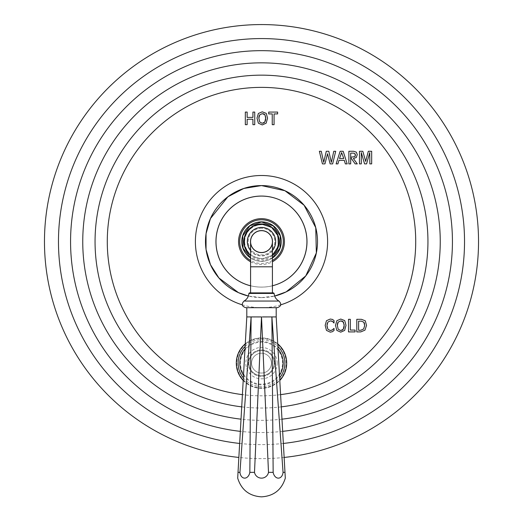 <?xml version="1.0" encoding="UTF-8"?>
<svg xmlns="http://www.w3.org/2000/svg" width="523" height="523" viewBox="0 0 523 523"><rect width="100%" height="100%" fill="white"/><g stroke="black" fill="none" stroke-linecap="round" stroke-linejoin="round"><path stroke-width="0.39" stroke-dasharray="2.62 1.96" d="M284.139 457.442A217.032 217.032 0 0 1 238.861 457.442M282.505 363.132A21.005 21.005 0 0 0 261.5 342.127A21.005 21.005 0 0 0 240.495 363.132A21.005 21.005 0 0 0 261.5 384.137A21.005 21.005 0 0 0 282.505 363.132M280.759 304.817A66.088 66.088 0 0 1 242.241 304.817M245.326 124.683L247.15 124.683L247.15 119.244L252.916 119.244L252.916 124.683L254.74 124.683L254.74 112.079L252.916 112.079L252.916 117.4L247.15 117.4L247.15 112.079L245.326 112.079L245.326 124.683M262.271 124.938L266.174 123.167L267.547 118.126L266.253 113.373L262.271 111.824L258.375 113.465L257.009 118.126L258.375 123.173L262.271 124.938M263.605 123.042L262.271 123.304L259.722 122.003L258.833 118.296M259.722 114.87L262.271 113.668M265.697 117.433L265.717 117.865M265.723 118.296L265.684 119.205M265.606 119.878L265.455 120.578M265.279 121.114L264.821 122.003M272.248 124.683L274.072 124.683L274.072 113.922L277.628 113.922L277.628 112.079L268.685 112.079L268.685 113.922L272.248 113.922L272.248 124.683M322.43 163.889L324.953 163.889L327.529 153.775L330.124 163.889L332.648 163.889L335.694 151.284L333.779 151.284L331.36 162.339L328.797 151.284L326.274 151.284L323.717 162.339L321.279 151.284L319.37 151.284L322.43 163.889M336.132 163.889L337.93 163.889L338.963 160.345L344.311 160.345L345.357 163.889L347.194 163.889L343.193 151.284L340.133 151.284L336.132 163.889M343.761 158.508L339.525 158.508L341.624 152.598L343.761 158.508M348.861 163.889L350.685 163.889L350.685 157.547L355.163 163.889L357.274 163.889L353.385 158.495L356.281 157.528L357.274 154.605L356.326 152.147L353.64 151.284L348.861 151.284L348.861 163.889M355.287 155.985L354.836 156.658L352.822 157.188L350.685 157.188L350.685 153.121L353.79 153.141M361.295 163.889L361.295 152.559L364.57 163.889L366.577 163.889L369.754 152.559L369.846 163.889L371.67 163.889L371.67 151.284L368.316 151.284L365.669 161.404L362.818 151.284L359.471 151.284L359.471 163.889L361.295 163.889M333.785 322.645L334.034 320.566L332.465 319.429L330.261 319.05L326.483 320.697L325.162 325.352L326.483 330.399L330.261 332.164L332.393 331.713L334.034 330.464L334.034 328.385M332.138 321.259L332.883 321.697M327.241 323.43L327.862 322.096L330.85 320.919M331.307 320.991L331.739 321.102M327.019 326.378L326.986 325.528M330.353 330.529L327.862 329.235M340.748 332.164L344.65 330.399L346.017 325.352L344.729 320.599L340.748 319.05L336.851 320.691L335.478 325.352L336.851 330.399L340.748 332.164M342.075 330.268L340.748 330.529L338.198 329.235L337.302 325.528M338.198 322.096L340.748 320.893M344.167 324.665L344.193 325.097M344.193 325.528L344.16 326.437M344.082 327.104L343.931 327.81M343.755 328.346L343.297 329.229M348.501 331.909L355.071 331.909L355.071 330.065L350.325 330.065L350.325 319.305L348.501 319.305L348.501 331.909M356.797 331.909L360.752 331.909L364.969 330.144L366.531 325.358L365.27 320.795L361.354 319.305L356.797 319.305L356.797 331.909M364.688 324.861L363.635 328.993L360.752 330.275L358.621 330.275L358.621 321.148L361.413 321.148L363.871 322.266M364.4 323.299L364.524 323.757M364.609 324.188L364.662 324.554M274.719 363.132A13.219 13.219 0 0 0 261.5 349.913A13.219 13.219 0 0 0 248.281 363.132A13.219 13.219 0 0 0 261.5 376.351A13.219 13.219 0 0 0 274.719 363.132A13.219 13.219 0 0 0 261.5 349.913A13.219 13.219 0 0 0 248.281 363.132A13.219 13.219 0 0 0 261.5 376.351A13.219 13.219 0 0 0 274.719 363.132M261.5 373.043A9.911 9.911 0 0 0 271.411 363.132A9.911 9.911 0 0 0 261.5 353.221A9.911 9.911 0 0 0 251.589 363.132A9.911 9.911 0 0 0 261.5 373.043A9.911 9.911 0 0 0 271.411 363.132A9.911 9.911 0 0 0 261.5 353.221A9.911 9.911 0 0 0 251.589 363.132A9.911 9.911 0 0 0 261.5 373.043M248.896 363.132A12.604 12.604 0 0 0 261.5 375.736A12.604 12.604 0 0 0 274.104 363.132A12.604 12.604 0 0 0 261.5 350.528A12.604 12.604 0 0 0 248.896 363.132M236.298 363.132A25.202 25.202 0 0 1 261.5 337.93A25.202 25.202 0 0 1 286.702 363.132A25.202 25.202 0 0 1 261.5 388.334A25.202 25.202 0 0 1 236.298 363.132M243.208 380.469A25.202 25.202 0 0 0 279.792 380.469M245.28 343.846A25.202 25.202 0 0 1 277.72 343.846M261.5 297.607A56.007 56.007 0 0 1 248.353 296.038L261.5 297.607A56.007 56.007 0 0 0 274.647 296.038L261.5 297.607M261.5 287.101A45.508 45.508 0 0 1 215.992 241.593A45.508 45.508 0 0 1 261.5 196.092A45.508 45.508 0 0 1 307.008 241.593A45.508 45.508 0 0 1 250.576 285.774A45.534 45.534 0 0 0 272.424 285.8A45.508 45.508 0 0 1 261.5 287.101M250.576 261.762A22.934 22.934 0 0 0 272.424 261.762M272.424 260.48A21.816 21.816 0 0 1 250.576 260.48M250.301 241.593A11.199 11.199 0 0 0 261.5 252.799A11.199 11.199 0 0 0 272.699 241.593A11.199 11.199 0 0 0 261.5 230.395A11.199 11.199 0 0 0 250.301 241.593A11.199 11.199 0 0 0 261.5 252.799A11.199 11.199 0 0 0 272.699 241.593A11.199 11.199 0 0 0 261.5 230.395A11.199 11.199 0 0 0 250.301 241.593M261.5 221.857A19.743 19.743 0 0 1 281.243 241.593A19.743 19.743 0 0 1 261.5 261.337A19.743 19.743 0 0 1 241.757 241.593A19.743 19.743 0 0 1 261.5 221.857M250.576 258.042A19.743 19.743 0 0 0 272.424 258.042M261.5 224.766A16.828 16.828 0 0 0 244.672 241.593A16.828 16.828 0 0 0 261.5 258.427A16.828 16.828 0 0 0 278.328 241.593A16.828 16.828 0 0 0 261.5 224.766M261.5 228.296A13.304 13.304 0 0 0 248.196 241.593A13.304 13.304 0 0 0 261.5 254.897A13.304 13.304 0 0 0 274.804 241.593A13.304 13.304 0 0 0 261.5 228.296A13.304 13.304 0 0 1 274.804 241.593A13.304 13.304 0 0 1 261.5 254.897A13.304 13.304 0 0 1 248.196 241.593A13.304 13.304 0 0 1 261.5 228.296M272.424 241.593A10.924 10.924 0 0 1 261.5 252.517A10.924 10.924 0 0 1 250.576 241.593M273.555 292.9L249.445 292.9M261.5 292.9L272.424 292.9L261.5 292.9M277.295 307.687L245.705 307.687M246.797 316.925L251.105 316.925L249.844 472.347L254.498 472.347A7.126 7.113 180 0 0 268.502 472.347L261.5 316.925L259.421 316.938M252.432 316.938L254.067 316.938M255.486 316.925L257.309 316.938M262.363 316.931L264.213 316.945M266.704 316.925L268.299 316.931M268.364 316.931L269.678 316.945M269.711 316.945L276.203 316.925L285.31 478.14M268.502 472.347L273.156 472.347L271.895 316.925L283.054 472.347L284.983 472.347M254.498 472.347L261.5 316.925M251.105 316.925L239.946 472.347A7.126 5.027 94.6 0 0 244.666 478.14A7.126 5.027 94.6 0 0 249.844 472.347M239.946 472.347L238.017 472.347L237.69 478.14M273.156 472.347A7.126 5.027 -94.6 0 0 278.334 478.14A7.126 5.027 -94.6 0 0 283.054 472.347M283.348 443.445A203.029 203.029 0 0 1 239.652 443.445M282.668 431.351A190.934 190.934 0 0 1 240.332 431.351M281.975 419.171A178.748 178.748 0 0 1 241.025 419.171M281.282 406.861A166.445 166.445 0 0 1 241.718 406.861M280.59 394.63A154.22 154.22 0 0 1 242.411 394.63M277.183 363.132A15.683 15.683 0 0 0 261.5 347.449A15.683 15.683 0 0 0 245.817 363.132A15.683 15.683 0 0 0 261.5 378.815A15.683 15.683 0 0 0 277.183 363.132M274.045 363.132A12.545 12.545 0 0 0 261.5 350.587A12.545 12.545 0 0 0 248.955 363.132A12.545 12.545 0 0 0 261.5 375.677A12.545 12.545 0 0 0 274.045 363.132M236.808 363.132A24.692 24.692 0 0 0 261.5 387.824A24.692 24.692 0 0 0 286.192 363.132A24.692 24.692 0 0 0 261.5 338.44A24.692 24.692 0 0 0 236.808 363.132M245.274 343.905A25.156 25.156 0 0 1 277.726 343.905M243.215 380.411A25.156 25.156 0 0 0 279.785 380.411M243.352 377.9A23.391 23.391 0 0 0 279.648 377.9M245.13 346.416A23.391 23.391 0 0 1 277.87 346.416M244.986 349.057A21.705 21.705 0 0 1 278.014 349.057M243.502 375.259A21.705 21.705 0 0 0 279.498 375.259M272.424 255.472A17.658 17.658 0 0 1 250.576 255.472M261.5 227.244A14.35 14.35 0 0 0 247.15 241.593A14.35 14.35 0 0 0 261.5 255.95A14.35 14.35 0 0 0 275.85 241.593A14.35 14.35 0 0 0 261.5 227.244M272.424 250.582A14.141 14.141 0 0 1 250.576 250.582M272.424 266.802L250.576 266.802M274.117 293.429L248.883 293.429M244.032 301.052L278.968 301.052M272.424 257.872L261.5 261.199L250.576 257.872M272.424 255.27L261.5 259.101L250.576 255.27"/><path stroke-width="0.78" d="M238.861 457.442A217.032 217.032 0 0 1 44.468 241.593A217.032 217.032 0 0 1 261.5 24.568A217.032 217.032 0 0 1 478.532 241.593A217.032 217.032 0 0 1 284.139 457.442M247.15 124.683L245.326 124.683L245.326 112.079L247.15 112.079L247.15 117.4L252.916 117.4L252.916 112.079L254.74 112.079L254.74 124.683L252.916 124.683L252.916 119.244L247.15 119.244L247.15 124.683M262.271 124.938L266.174 123.167L267.547 118.126L266.253 113.373L262.271 111.824L258.375 113.465L257.009 118.126L258.375 123.173L262.271 124.938M274.072 124.683L272.248 124.683L272.248 113.922L268.685 113.922L268.685 112.079L277.628 112.079L277.628 113.922L274.072 113.922L274.072 124.683M324.953 163.889L322.43 163.889L319.37 151.284L321.279 151.284L323.717 162.339L326.274 151.284L328.797 151.284L331.36 162.339L333.779 151.284L335.694 151.284L332.648 163.889L330.124 163.889L327.529 153.775L324.953 163.889M337.93 163.889L336.132 163.889L340.133 151.284L343.193 151.284L347.194 163.889L345.357 163.889L344.311 160.345L338.963 160.345L337.93 163.889M350.685 163.889L348.861 163.889L348.861 151.284L353.64 151.284L356.326 152.147L357.274 154.605L356.281 157.528L353.385 158.495L357.274 163.889L355.163 163.889L350.685 157.547L350.685 163.889M361.295 163.889L361.295 152.559L364.57 163.889L366.577 163.889L369.754 152.559L369.846 163.889L371.67 163.889L371.67 151.284L368.316 151.284L365.669 161.404L362.818 151.284L359.471 151.284L359.471 163.889L361.295 163.889M334.034 330.464L334.034 328.385L332.125 330.065L330.353 330.529L327.862 329.235L326.986 325.528L327.862 322.096L330.353 320.893L332.523 321.462L334.034 323.064L334.034 320.566L332.465 319.429L330.261 319.05L326.483 320.697L325.162 325.352L326.483 330.399L330.261 332.164L332.393 331.713L334.034 330.464M340.748 332.164L344.65 330.399L346.017 325.352L344.729 320.599L340.748 319.05L336.851 320.691L335.478 325.352L336.851 330.399L340.748 332.164M348.501 331.909L355.071 331.909L355.071 330.065L350.325 330.065L350.325 319.305L348.501 319.305L348.501 331.909M360.752 331.909L356.797 331.909L356.797 319.305L361.354 319.305L365.27 320.795L366.531 325.358L364.969 330.144L360.752 331.909M242.241 304.817A66.088 66.088 0 0 1 261.5 175.506A66.088 66.088 0 0 1 280.759 304.817M265.717 117.865L264.821 122.003L262.271 123.304L259.722 122.003L258.833 118.041M258.846 117.753L259.048 116.361M259.133 116.06L259.33 115.55M259.454 115.295L259.774 114.799M263.213 113.753L263.599 113.851M264.318 114.191L264.919 114.759L265.697 117.433M265.684 119.205L265.606 119.878M265.455 120.578L265.279 121.114M264.821 122.003L263.605 123.042M258.833 118.296L259.722 114.87L262.271 113.668L264.919 114.759L265.723 118.296M341.624 152.598L343.761 158.508L339.525 158.508L341.624 152.598M355.287 155.985L354.927 153.592L355.45 154.913L354.836 156.658L350.685 157.188L350.685 153.121L353.45 153.121L354.993 153.657M332.883 321.697L333.21 321.972M333.511 322.286L333.785 322.645M330.85 320.919L331.307 320.991M331.739 321.102L332.138 321.259M326.986 325.528L327.241 323.43M327.888 329.268L327.019 326.378M332.458 329.85L330.307 330.529M334.034 328.385L333.223 329.209M332.831 329.562L332.484 329.83M344.193 325.097L343.297 329.229L340.748 330.529L338.198 329.235L337.309 325.267M337.315 324.986L337.518 323.587M337.603 323.292L337.799 322.776M337.923 322.528L338.25 322.024M341.689 320.978L342.075 321.076M342.794 321.416L344.167 324.665M344.16 326.437L344.082 327.104M343.931 327.81L343.755 328.346M343.297 329.229L342.075 330.268M337.302 325.528L338.198 322.096L340.748 320.893L343.389 321.985L344.193 325.528M360.837 330.275L358.621 330.275L358.621 321.148L361.504 321.148M363.812 322.194L364.093 322.606M364.243 322.913L364.4 323.299M364.524 323.757L364.609 324.188M361.413 321.148L363.871 322.266L364.708 325.711M364.708 325.535L363.635 328.993L360.752 330.275M245.28 343.846A25.202 25.202 0 0 0 243.208 380.469M279.792 380.469A25.202 25.202 0 0 0 277.72 343.846M248.353 296.038A56.007 56.007 0 0 1 261.5 185.587A56.007 56.007 0 0 1 274.647 296.038L286.14 291.893L305.752 275.922L316.343 252.955L315.748 227.668L304.085 205.225L284.95 190.732L261.5 185.587L243.777 188.47L227.871 196.805L210.455 218.549L206.049 233.703L206.049 249.491L210.455 264.645L218.915 277.968L238.455 292.645L248.353 296.038M250.576 285.774A45.508 45.508 0 0 1 261.5 196.092A45.508 45.508 0 0 1 272.424 285.774A45.534 45.534 0 0 0 261.5 196.06A45.534 45.534 0 0 0 250.576 285.8M272.424 261.762A22.934 22.934 0 0 0 261.5 218.66A22.934 22.934 0 0 0 250.576 261.762M250.576 260.48A21.816 21.816 0 0 1 261.5 219.784A21.816 21.816 0 0 1 272.424 260.48M272.424 258.042A19.743 19.743 0 0 0 261.5 221.857A19.743 19.743 0 0 0 250.576 258.042M261.5 230.676A10.924 10.924 0 0 1 272.424 241.593A10.924 10.924 0 0 1 261.5 252.517A10.924 10.924 0 0 1 250.576 241.593A10.924 10.924 0 0 1 261.5 230.676A10.924 10.924 0 0 1 272.424 241.593L272.424 266.802L250.576 266.802L250.576 241.593A10.924 10.924 0 0 1 261.5 230.676M249.445 292.9L273.555 292.9L274.117 293.429L248.883 293.429L249.445 292.9M244.032 301.052C241.221 304.111 241.776 306.321 245.705 307.687L277.295 307.687C281.224 306.321 281.779 304.111 278.968 301.052L244.032 301.052C246.967 299.352 248.588 296.809 248.883 293.429M284.983 472.347L283.054 472.347A7.126 5.027 -94.6 0 1 278.334 478.14A7.126 5.027 -94.6 0 1 273.156 472.347L268.502 472.347A7.126 7.113 180 0 1 254.498 472.347L261.5 316.925L246.797 316.925L237.69 478.14C241.338 489.835 249.268 496.072 261.5 496.85C273.732 496.072 281.662 489.835 285.31 478.14L276.203 316.925L262.363 316.931M246.797 307.687L246.797 316.925L238.017 472.347L239.946 472.347L251.105 316.925L252.432 316.938M254.067 316.938L255.486 316.925M257.309 316.938L259.421 316.938M264.213 316.945L266.704 316.925M254.498 472.347L249.844 472.347A7.126 5.027 94.6 0 1 244.666 478.14A7.126 5.027 94.6 0 1 239.946 472.347M249.844 472.347L251.105 316.925M268.502 472.347L261.5 316.925M273.156 472.347L271.895 316.925L283.054 472.347M239.652 443.445A203.029 203.029 0 0 1 58.471 241.593A203.029 203.029 0 0 1 261.5 38.571A203.029 203.029 0 0 1 464.529 241.593A203.029 203.029 0 0 1 283.348 443.445M282.668 431.351A190.934 190.934 0 0 0 452.434 241.593A190.934 190.934 0 0 0 261.5 50.666A190.934 190.934 0 0 0 70.566 241.593A190.934 190.934 0 0 0 240.332 431.351M241.025 419.171A178.748 178.748 0 0 1 82.752 241.593A178.748 178.748 0 0 1 261.5 62.845A178.748 178.748 0 0 1 440.248 241.593A178.748 178.748 0 0 1 281.975 419.171M281.282 406.861A166.445 166.445 0 0 0 427.945 241.593A166.445 166.445 0 0 0 261.5 75.155A166.445 166.445 0 0 0 95.055 241.593A166.445 166.445 0 0 0 241.718 406.861M242.411 394.63A154.22 154.22 0 0 1 107.28 241.593A154.22 154.22 0 0 1 261.5 87.374A154.22 154.22 0 0 1 415.72 241.593A154.22 154.22 0 0 1 280.59 394.63M243.215 380.411A25.156 25.156 0 0 1 245.274 343.905M277.726 343.905A25.156 25.156 0 0 1 279.785 380.411M245.13 346.416A23.391 23.391 0 0 0 243.352 377.9M279.648 377.9A23.391 23.391 0 0 0 277.87 346.416M243.502 375.259A21.705 21.705 0 0 1 244.986 349.057M278.014 349.057A21.705 21.705 0 0 1 279.498 375.259M250.576 255.472A17.658 17.658 0 0 1 261.5 223.936A17.658 17.658 0 0 1 272.424 255.472M250.576 250.582A14.141 14.141 0 0 1 261.5 227.453A14.141 14.141 0 0 1 272.424 250.582M250.576 257.872L243.032 248.177L242.744 235.886L249.831 225.844L261.5 221.994L273.169 225.844L280.256 235.886L279.968 248.177L272.424 257.872M250.576 255.27L248.19 252.962L244.548 245.947L244.359 238.05L247.673 230.872L253.799 225.877L261.5 224.092L271.627 227.322L278.02 235.808L278.321 246.431L272.424 255.27M250.576 292.9L250.576 266.802M278.968 301.052C276.033 299.352 274.412 296.809 274.117 293.429M276.203 307.687L276.203 316.925M272.424 292.9L272.424 266.802"/></g></svg>
